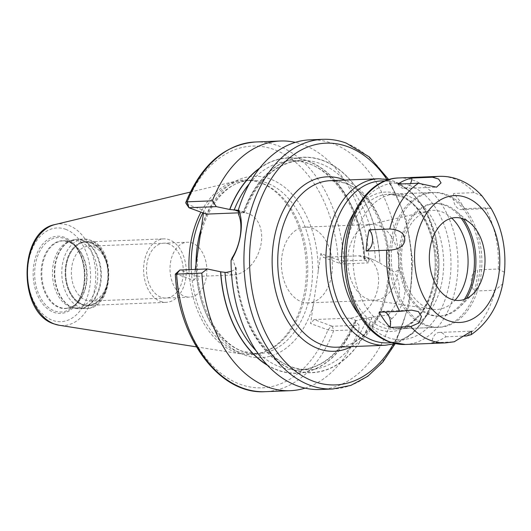 <?xml version="1.0" encoding="UTF-8"?>
<svg xmlns="http://www.w3.org/2000/svg" width="531" height="531" viewBox="0 0 531 531"><rect width="100%" height="100%" fill="white"/><g stroke="black" fill="none" stroke-linecap="round" stroke-linejoin="round"><path stroke-width="0.4" stroke-dasharray="2.65 1.99" d="M202.882 212.878A86.799 58.224 87.7 0 1 246.012 180.533A86.799 58.224 87.7 0 1 260.223 182.564A86.799 58.224 87.7 0 1 261.73 183.089A86.799 58.224 -92.3 0 1 307.675 266.104A86.799 58.224 -92.3 0 1 266.887 350.845L265.208 351.549A87.449 58.669 -92.3 0 0 306.301 266.17A87.449 58.669 -92.3 0 0 260.011 182.525A87.449 58.669 87.7 0 0 258.491 181.994A87.449 58.669 87.7 0 0 236.474 181.025A87.449 58.669 87.7 0 0 200.917 212.148M189.016 269.668A87.449 58.669 87.7 0 0 235.266 352.146A87.449 58.669 -92.3 0 0 243.337 354.263A87.449 58.669 -92.3 0 0 265.208 351.549M266.887 350.845A86.799 58.224 -92.3 0 1 252.889 353.991A86.799 58.224 -92.3 0 1 237.171 351.442A86.799 58.224 87.7 0 1 191.273 269.575M259.281 168.606A107.627 72.203 -92.3 0 1 364.684 259.274L368.235 262.918L369.018 259.984L343.816 260.98L338.141 259.918L320.824 253.533L310.608 323.525L327.926 329.91L333.647 330.654L358.856 329.651L359.148 325.218L355.73 321.627A107.826 72.335 87.7 0 1 267.505 365.321M203.479 213.097L203.877 210.389L186.56 203.997A3.969 1.6 21.2 0 1 186.023 203.413M175.33 274.115L176.345 273.996L193.662 280.381L195.262 269.416M320.824 253.533L323.2 257.263L340.517 263.648L339.92 262.706L340.417 263.721L341.42 263.98L368.235 262.918M188.936 207.727L186.56 203.997A120.968 81.15 -92.3 0 1 274.354 149.642A120.968 81.15 -92.3 0 1 338.141 259.918L339.92 262.706M193.662 280.381L197.167 276.419L179.85 270.027L176.345 273.996A120.968 81.15 -92.3 0 0 240.131 384.271A120.968 81.15 -92.3 0 0 327.926 329.91L331.43 325.948L314.113 319.562L349.849 318.142A32.119 22.946 -69.8 0 0 377.295 290.53A32.119 22.946 -69.8 0 0 365.507 256.858A32.119 22.946 -69.8 0 0 358.936 255.842L323.2 257.263M364.684 259.274L363.881 258.75L365.846 258.391L372.689 259.506L379.811 263.011A107.627 72.203 87.7 0 0 322.855 160.581A107.627 72.203 87.7 0 0 243.364 212.672L243.231 212.626A107.826 72.335 -92.3 0 1 322.888 160.389A107.826 72.335 -92.3 0 1 379.944 263.057L394.513 272.244L398.841 269.761A124.938 83.812 87.7 0 0 332.625 143.509A124.938 83.812 87.7 0 0 310.004 139.832M364.817 259.327A107.826 72.335 87.7 0 0 259.692 168.088M319.894 389.508A124.938 83.812 87.7 0 0 391.686 318.839L388.294 314.87L367.18 317.923L354.801 320.989L355.73 321.627M369.018 259.984A124.938 83.812 87.7 0 0 295.302 142.374M305.04 388.134A124.938 83.812 87.7 0 0 358.856 329.651M391.686 318.839C406.023 306.195 409.374 283.215 398.841 269.761M330.992 326.439L331.43 325.948L332.333 326.28L359.148 325.218M249.404 183.607A104.653 70.205 -92.3 0 1 290.769 160.893L301.283 160.475A104.653 70.205 -92.3 0 0 243.669 212.168C244.599 212.838 244.492 213.004 243.364 212.672C244.492 213.004 244.599 212.838 243.669 212.168L238.472 210.329M231.363 271.354L235.339 269.29L236.255 267.87L235.319 266.861L232.18 257.754M388.294 314.87C400.613 300.938 402.69 286.727 394.513 272.244M372.032 317.299A107.826 72.335 -92.3 0 1 292.375 369.53A107.826 72.335 -92.3 0 1 235.319 266.861M197.167 276.419L232.903 275.005A32.119 22.946 -69.8 0 0 260.349 247.386A32.119 22.946 -69.8 0 0 248.568 213.721A32.119 22.946 -69.8 0 0 241.99 212.705L238.492 212.845M238.505 214.424L243.231 212.626M206.254 214.119L203.877 210.389M314.113 319.562L310.608 323.525M444.314 194.505A67.45 45.248 -92.3 0 1 479.931 267.259A67.45 45.248 -92.3 0 1 437.444 327.322A67.45 45.248 -92.3 0 1 425.231 325.337A67.45 45.248 87.7 0 1 389.608 252.583A67.45 45.248 87.7 0 1 432.101 192.521A67.45 45.248 87.7 0 1 444.314 194.505M451.775 218.135A49.595 33.274 87.7 0 0 441.792 211.823A49.595 33.274 87.7 0 0 428.597 210.933A49.595 33.274 87.7 0 0 401.469 257.674A49.595 33.274 87.7 0 0 427.754 308.02A49.595 33.274 87.7 0 0 432.493 309.248A49.595 33.274 87.7 0 0 455.027 300.234M308.378 302.896A37.933 25.448 -92.3 0 1 301.508 301.774A37.933 25.448 87.7 0 1 281.476 260.86A37.933 25.448 87.7 0 1 305.371 227.089A37.933 25.448 87.7 0 1 312.241 228.204A37.933 25.448 -92.3 0 1 332.273 269.117A37.933 25.448 -92.3 0 1 308.378 302.896L374.767 300.261A37.933 25.448 -92.3 0 0 398.662 266.489A37.933 25.448 -92.3 0 0 378.63 225.575A37.933 25.448 87.7 0 0 371.766 224.454A37.933 25.448 87.7 0 0 368.541 224.892A37.933 25.448 87.7 0 0 347.798 260.641A37.933 25.448 87.7 0 0 367.897 299.145A37.933 25.448 -92.3 0 0 371.521 300.081L432.493 309.248M374.767 300.261A37.933 25.448 -92.3 0 1 371.521 300.081M76.431 307.894L65.791 308.312A33.745 22.641 -92.3 0 1 59.684 307.316A33.745 22.641 87.7 0 1 41.863 270.923A33.745 22.641 87.7 0 1 63.123 240.875L68.904 241.817L74.612 245.209L71.439 242.541C87.502 254.541 89.016 292.76 73.955 305.995A37.236 24.977 -92.3 0 1 54.394 310.894A37.236 24.977 87.7 0 1 35.219 265.765A37.236 24.977 87.7 0 1 64.928 238.671A37.236 24.977 -92.3 0 1 71.439 242.541A37.236 24.977 -92.3 0 1 73.955 305.995L76.902 303.082A33.957 22.78 -92.3 0 1 59.067 307.549A33.957 22.78 87.7 0 1 41.577 266.396A33.957 22.78 87.7 0 1 68.672 241.685A33.957 22.78 -92.3 0 1 74.612 245.209A33.957 22.78 -92.3 0 1 76.902 303.082C73.477 306.4 69.78 308.146 65.791 308.312A33.745 22.641 -92.3 0 0 87.051 278.264A33.745 22.641 -92.3 0 0 69.229 241.87A33.745 22.641 87.7 0 0 63.123 240.875L73.763 240.457A33.745 22.641 87.7 0 1 79.869 241.446A33.745 22.641 -92.3 0 1 97.691 277.846A33.745 22.641 -92.3 0 1 76.431 307.894A33.745 22.641 -92.3 0 1 70.908 307.104A33.745 22.641 -92.3 0 1 70.324 306.898A33.745 22.641 87.7 0 1 52.463 274.62A33.745 22.641 87.7 0 1 68.32 241.678L70.61 240.722A34.634 23.238 87.7 0 0 54.335 274.54A34.634 23.238 87.7 0 0 72.667 307.668A34.634 23.238 -92.3 0 0 73.271 307.874A34.634 23.238 -92.3 0 0 100.366 282.021A34.634 23.238 -92.3 0 0 82.464 240.483A34.634 23.238 87.7 0 0 70.61 240.722L76.65 239.368A34.721 23.291 87.7 0 0 54.779 270.279A34.721 23.291 87.7 0 0 73.112 307.728A34.721 23.291 -92.3 0 0 79.398 308.75L70.908 307.104M73.763 240.457A33.745 22.641 87.7 0 0 68.32 241.678M91.305 243.231A31.422 21.081 87.7 0 0 66.229 266.097A31.422 21.081 87.7 0 0 82.411 304.183A31.422 21.081 -92.3 0 0 106.446 286.335A31.422 21.081 -92.3 0 0 105.384 259.566A31.422 21.081 -92.3 0 0 91.305 243.231M90.887 301.024A27.459 18.419 -92.3 0 0 106.91 284.623A27.459 18.419 -92.3 0 0 105.988 261.239A27.459 18.419 -92.3 0 0 93.682 246.961A27.459 18.419 87.7 0 0 88.71 246.152A27.459 18.419 87.7 0 0 71.413 270.604A27.459 18.419 87.7 0 0 85.916 300.221A27.459 18.419 -92.3 0 0 90.887 301.024L189.527 297.121A27.459 18.419 -92.3 0 1 184.556 296.311A27.459 18.419 87.7 0 1 170.059 266.695A27.459 18.419 87.7 0 1 187.357 242.249A27.459 18.419 87.7 0 1 192.328 243.052A27.459 18.419 -92.3 0 1 206.825 272.668A27.459 18.419 -92.3 0 1 189.527 297.121M160.428 301.409A31.754 21.3 87.7 0 0 166.176 302.345A31.754 21.3 87.7 0 0 186.182 274.069A31.754 21.3 87.7 0 0 169.416 239.82A31.754 21.3 87.7 0 0 163.661 238.884A31.754 21.3 87.7 0 0 143.662 267.159A31.754 21.3 87.7 0 0 160.428 301.409M91.352 242.913A31.754 21.3 -92.3 0 1 108.118 277.162A31.754 21.3 -92.3 0 1 88.113 305.438A31.754 21.3 -92.3 0 1 82.365 304.502A31.754 21.3 -92.3 0 1 65.598 270.252A31.754 21.3 -92.3 0 1 85.604 241.977A31.754 21.3 -92.3 0 1 91.352 242.913M168.805 243.988A27.459 18.419 87.7 0 0 146.895 263.967A27.459 18.419 87.7 0 0 161.039 297.241A27.459 18.419 87.7 0 0 182.943 277.262A27.459 18.419 87.7 0 0 168.805 243.988M407.914 195.952A67.45 45.248 87.7 0 0 395.701 193.968A67.45 45.248 87.7 0 0 353.215 254.024A67.45 45.248 87.7 0 0 388.831 326.777A67.45 45.248 87.7 0 0 401.044 328.762A67.45 45.248 87.7 0 0 443.531 268.706A67.45 45.248 87.7 0 0 407.914 195.952M397.911 184.065A11.901 7.985 87.7 0 0 404.41 188.445A11.901 7.985 87.7 0 0 410.543 183.567M385.002 311.976A11.901 7.985 87.7 0 0 382.074 311.285A11.901 7.985 87.7 0 0 379.214 312.208M431.889 342.82A83.327 55.901 87.7 0 0 445.881 336.8A11.901 7.985 87.7 0 0 439.376 332.419A11.901 7.985 87.7 0 0 431.889 342.82L454.224 341.791M474.568 291.048A83.327 55.901 87.7 0 0 477.661 269.828A11.901 7.985 87.7 0 0 471.382 278.689A11.901 7.985 87.7 0 0 474.568 291.048L495.151 290.231L502.724 283.886M464.572 208.656A83.327 55.901 87.7 0 0 453.68 193.457A11.901 7.985 87.7 0 0 461.711 209.586A11.901 7.985 87.7 0 0 464.572 208.656L485.155 207.84L491.082 208.358M482.248 196.211L474.263 192.647L453.68 193.457M504.45 272.264L498.244 269.011L477.661 269.828M445.881 336.8L463.656 336.096M470.293 223.126L455.903 210.999A56.346 37.801 -92.3 0 0 446.053 205.152A56.346 37.801 87.7 0 0 435.851 203.492A56.346 37.801 87.7 0 0 400.354 253.659A56.346 37.801 87.7 0 0 430.11 314.432A56.346 37.801 -92.3 0 0 440.312 316.091A56.346 37.801 -92.3 0 0 459.707 307.018A56.346 37.801 -92.3 0 0 466.331 298.601M455.903 210.999A56.346 37.801 -92.3 0 1 463.171 218.872M464.379 299.398A56.346 37.801 -92.3 0 1 438.825 316.151A56.346 37.801 -92.3 0 1 428.623 314.491A56.346 37.801 87.7 0 1 398.874 253.718A56.346 37.801 87.7 0 1 434.365 203.552A56.346 37.801 87.7 0 1 444.566 205.212A56.346 37.801 -92.3 0 1 461.167 218.228M446.14 194.432A67.45 45.248 -92.3 0 1 481.756 267.186A67.45 45.248 -92.3 0 1 439.263 327.249A67.45 45.248 -92.3 0 1 427.05 325.264A67.45 45.248 87.7 0 1 391.433 252.51A67.45 45.248 87.7 0 1 433.927 192.448A67.45 45.248 87.7 0 1 446.14 194.432M65.711 229.319A46.907 31.468 -92.3 0 1 89.865 286.169A46.907 31.468 -92.3 0 1 52.436 320.299A46.907 31.468 87.7 0 1 28.282 263.449A46.907 31.468 87.7 0 1 65.711 229.319M64.536 237.364A38.61 25.9 87.7 0 0 33.725 265.46A38.61 25.9 87.7 0 0 53.611 312.255A38.61 25.9 87.7 0 0 84.416 284.158A38.61 25.9 87.7 0 0 64.536 237.364M55.098 224.533A50.837 34.103 87.7 0 1 68.778 225.41A50.837 34.103 -92.3 0 1 95.374 283.567A50.837 34.103 -92.3 0 1 59.087 325.237M252.889 353.991L257.741 353.799A86.799 58.224 -92.3 0 0 312.414 276.518A86.799 58.224 -92.3 0 0 266.582 182.896A86.799 58.224 87.7 0 0 250.864 180.348A86.799 58.224 87.7 0 0 201.189 228.808M196.019 264.239A86.799 58.224 87.7 0 0 242.023 351.25A86.799 58.224 -92.3 0 0 257.741 353.799L242.833 351.369C218.407 343.179 197.997 306.852 197.379 267.936C195.196 221.454 221.799 180.009 250.864 180.348L246.012 180.533M201.236 228.496A90.761 60.892 87.7 0 1 270.087 178.934A90.761 60.892 -92.3 0 1 318.182 271.64M313.25 305.418A90.761 60.892 -92.3 0 1 244.399 354.98A90.761 60.892 87.7 0 1 196.304 262.274M358.936 255.842L365.846 258.391M355.597 321.574A107.627 72.203 -92.3 0 1 267.053 364.837M332.333 326.28L333.647 330.654A124.938 83.812 -92.3 0 1 265.128 391.679M255.238 142.003A124.938 83.812 -92.3 0 1 343.816 260.98L341.42 263.98M322.861 139.321A124.938 83.812 87.7 0 1 345.482 142.998A124.938 83.812 -92.3 0 1 411.459 277.753A124.938 83.812 -92.3 0 1 332.751 388.997M349.849 318.142L356.759 320.691M363.881 258.75C361.239 203.858 325.948 157.939 290.769 160.893A104.653 70.205 -92.3 0 1 364.837 258.431M355.75 320.731A104.653 70.205 -92.3 0 1 299.059 370.034A104.653 70.205 -92.3 0 1 256.022 350.666M244.306 212.785C257.243 179.909 276.239 162.473 301.283 160.475A104.653 70.205 -92.3 0 1 375.51 260.807M367.18 317.923A104.653 70.205 -92.3 0 1 309.566 369.616A104.653 70.205 -92.3 0 1 235.339 269.29M235.452 266.914A107.627 72.203 87.7 0 0 292.402 369.337A107.627 72.203 87.7 0 0 371.899 317.246M232.903 275.005L226 272.456M241.99 212.705L238.479 211.404M386.814 179.292A120.968 81.15 -92.3 0 1 393.338 344.095M351.489 346.61A87.29 58.563 87.7 0 0 389.263 261.723A87.29 58.563 87.7 0 0 344.891 180.095M336.986 347.188A83.327 55.901 87.7 0 0 389.475 272.994A83.327 55.901 87.7 0 0 345.475 183.122A83.327 55.901 87.7 0 0 330.388 180.666L344.665 182.996C373.193 192.056 394.487 241.505 386.98 285.041C382.021 320.697 359.845 347.035 336.986 347.188M378.543 178.761A83.327 55.901 -92.3 0 1 393.63 181.21A83.327 55.901 -92.3 0 1 437.63 271.082A83.327 55.901 -92.3 0 1 385.141 345.276M384.882 180.978A81.031 54.361 -92.3 0 1 395.973 183.328A81.031 54.361 -92.3 0 1 438.865 268.075A81.031 54.361 -92.3 0 1 391.287 342.568M358.471 313.901A69.747 46.788 87.7 0 0 378.543 329.399A69.747 46.788 87.7 0 0 434.192 278.649A69.747 46.788 87.7 0 0 398.277 194.12A69.747 46.788 87.7 0 0 354.442 212.148M400.613 196.238A67.45 45.248 87.7 0 0 388.4 194.253A67.45 45.248 87.7 0 0 345.913 254.316A67.45 45.248 87.7 0 0 381.53 327.069A67.45 45.248 87.7 0 0 393.743 329.054A67.45 45.248 87.7 0 0 436.236 268.991A67.45 45.248 87.7 0 0 400.613 196.238M82.936 240.39A34.721 23.291 -92.3 0 1 101.268 277.832A34.721 23.291 -92.3 0 1 79.398 308.75L86.467 308.471A34.721 23.291 -92.3 0 1 80.181 307.449A34.721 23.291 87.7 0 1 61.848 270A34.721 23.291 87.7 0 1 83.719 239.083A34.721 23.291 87.7 0 1 90.004 240.105A34.721 23.291 -92.3 0 1 108.337 277.554A34.721 23.291 -92.3 0 1 86.467 308.471C113.84 309.069 116.913 248.03 90.496 240.185L83.719 239.083L76.65 239.368A34.721 23.291 87.7 0 1 82.936 240.39M91.432 242.348A32.338 21.691 -92.3 0 1 108.085 281.536A32.338 21.691 -92.3 0 1 82.285 305.066A32.338 21.691 87.7 0 1 65.632 265.878A32.338 21.691 87.7 0 1 91.432 242.348M409.461 185.365A78.362 52.569 -92.3 0 1 449.81 280.341A78.362 52.569 -92.3 0 1 387.285 337.364A78.362 52.569 -92.3 0 1 346.935 242.388A78.362 52.569 -92.3 0 1 409.461 185.365M398.748 177.958A83.327 55.901 -92.3 0 1 413.835 180.414A83.327 55.901 -92.3 0 1 457.835 270.286A83.327 55.901 -92.3 0 1 405.345 344.48M439.177 176.358A83.327 55.901 -92.3 0 1 454.264 178.808A83.327 55.901 -92.3 0 1 474.263 192.647M485.155 207.84A83.327 55.901 -92.3 0 1 498.244 269.011M452.472 342.004A83.327 55.901 -92.3 0 1 445.774 342.873M495.151 290.231A83.327 55.901 -92.3 0 1 466.457 335.984M190.304 192.096L236.474 181.025M196.437 346.876L243.337 354.263M260.223 182.564L258.491 181.994M236.255 267.87C237.51 324.242 273.478 372.735 309.566 369.616L299.059 370.034C323.1 368.222 341.679 351.874 354.801 320.989M372.689 259.506L365.507 256.858M248.568 213.721L241.386 211.066M395.27 343.617L409.222 304.767L412.859 260.787L405.757 217.239L388.772 179.617M395.157 343.59L413.018 333.315L427.116 315.122L436.104 291.114L439.097 263.914L435.798 236.507L426.566 211.902L412.315 192.793L394.44 181.336L388.665 179.651M437.444 327.322L393.743 329.054C411.883 328.974 429.805 307.947 433.913 279.14C440.172 243.722 422.776 203.34 399.803 196.112L388.4 194.253L432.101 192.521M368.541 224.892L428.597 210.933M305.371 227.089L371.766 224.454M105.988 261.239L105.384 259.566M106.91 284.623L106.446 286.335M88.71 246.152L187.357 242.249M88.113 305.438L166.176 302.345M85.604 241.977L163.661 238.884M404.41 188.445L436.502 187.171M439.376 332.419L471.468 331.152M461.711 209.586L491.056 208.417M473.094 293.789L459.707 307.018M438.825 316.151L440.312 316.091M434.365 203.552L435.851 203.492M401.044 328.762L439.263 327.249M395.701 193.968L433.927 192.448M382.074 311.285L411.425 310.117"/><path stroke-width="0.8" d="M200.917 212.148A87.449 58.669 87.7 0 0 189.016 269.668M202.882 212.878A86.799 58.224 87.7 0 0 191.273 269.575M195.262 269.416L203.479 213.097M259.692 168.088A107.826 72.335 87.7 0 0 229.684 209.473L216.323 206.645L212.387 200.818A124.938 83.812 87.7 0 1 280.441 141A124.938 83.812 87.7 0 1 295.302 142.374M238.472 210.329L229.684 209.473M267.053 364.837A107.627 72.203 -92.3 0 1 220.737 271.826L220.597 271.772A107.826 72.335 87.7 0 0 267.505 365.321M201.84 273.107L176.631 274.109A124.938 83.812 -92.3 0 0 265.128 391.679L290.338 390.683A124.938 83.812 87.7 0 1 201.84 273.107L207.229 268.945L220.597 271.772M290.338 390.683A124.938 83.812 87.7 0 0 305.04 388.134M186.023 203.413A3.969 1.6 21.2 0 1 186.009 203.386A3.969 1.6 21.2 0 1 185.797 202.45A3.969 1.6 21.2 0 1 187.177 201.82L212.387 200.818M322.861 139.321L310.004 139.832A124.938 83.812 87.7 0 0 238.465 209.692L238.505 214.424C243.457 224.839 240.516 244.983 232.18 257.754L231.058 260.482A124.938 83.812 87.7 0 0 297.274 385.831A124.938 83.812 87.7 0 0 319.894 389.508L332.751 388.997A124.938 83.812 -92.3 0 1 310.131 385.32A124.938 83.812 87.7 0 1 244.16 250.566A124.938 83.812 87.7 0 1 322.861 139.321C330.78 139.016 338.592 140.284 346.298 143.124L369.344 156.977L388.772 179.617M220.737 271.826L226 272.456L231.363 271.354M207.229 268.945L179.85 270.027L176.631 274.109L175.323 274.115L179.85 270.027M238.492 212.845L206.254 214.119L188.936 207.727L216.323 206.645M238.465 209.692C244.36 221.912 240.888 245.714 231.058 260.482M455.027 300.234A49.595 33.274 87.7 0 0 451.775 218.135M411.897 178.044L432.48 177.228L438.646 179.066L441.049 182.89L436.502 187.171L418.494 183.248L397.911 184.065A83.327 55.901 87.7 0 1 411.897 178.044A11.901 7.985 87.7 0 1 410.543 183.567M399.797 311.392L379.214 312.208A83.327 55.901 87.7 0 0 390.106 327.408L410.689 326.592L419.072 322.894L421.455 316.509L418.455 311.617L411.425 310.117L399.797 311.392A83.327 55.901 -92.3 0 1 386.707 250.227L366.125 251.037A11.901 7.985 87.7 0 0 372.41 242.176A11.901 7.985 87.7 0 0 369.218 229.817A83.327 55.901 87.7 0 0 366.125 251.037M369.218 229.817L389.8 229C400.268 229.87 405.253 233.832 404.748 240.888C403.334 247.061 397.321 250.174 386.707 250.227M390.106 327.408A11.901 7.985 87.7 0 0 385.002 311.976M502.724 283.886L504.437 272.423C506.448 248.873 502.001 227.52 491.082 208.358L482.248 196.211C475.424 188.492 467.446 182.903 458.326 179.438C452.113 177.142 445.735 176.119 439.177 176.358A83.327 55.901 -92.3 0 0 432.48 177.228M454.224 341.791L471.468 331.152L471.269 334.623L466.457 335.984L463.656 336.096M463.045 218.825A41.464 27.818 87.7 0 0 429.957 248.993A41.464 27.818 87.7 0 0 451.31 299.245A41.464 27.818 87.7 0 0 473.094 293.789A41.464 27.818 87.7 0 0 470.293 223.126A41.464 27.818 87.7 0 0 463.045 218.825M463.171 218.872A56.346 37.801 -92.3 0 1 466.331 298.601M461.167 218.228A56.346 37.801 -92.3 0 1 464.379 299.398M55.098 224.533C18.154 231.065 17.709 312.991 54.003 323.903L59.087 325.237A50.837 34.103 -92.3 0 1 54.394 324.003A50.837 34.103 87.7 0 1 27.459 272.529A50.837 34.103 87.7 0 1 55.098 224.533L190.304 192.096M201.189 228.808A86.799 58.224 87.7 0 0 196.019 264.239M229.823 209.526A107.627 72.203 -92.3 0 1 259.281 168.606M186.009 203.386L188.936 207.727L187.177 201.82A124.938 83.812 -92.3 0 1 255.238 142.003L280.441 141M234.078 210.196A104.653 70.205 -92.3 0 1 249.404 183.607M256.022 350.666A104.653 70.205 -92.3 0 1 224.991 272.496M238.479 211.404L235.087 210.157M386.814 179.292A120.968 81.15 -92.3 0 0 347.865 146.729A120.968 81.15 87.7 0 0 251.342 234.748A120.968 81.15 87.7 0 0 313.635 381.358A120.968 81.15 -92.3 0 0 393.338 344.095M344.891 180.095A87.29 58.563 87.7 0 0 343.099 179.392A87.29 58.563 87.7 0 0 273.445 242.906A87.29 58.563 87.7 0 0 318.401 348.701A87.29 58.563 87.7 0 0 351.489 346.61M321.899 344.732A83.327 55.901 87.7 0 0 336.986 347.188L385.141 345.276A83.327 55.901 -92.3 0 1 370.054 342.827A83.327 55.901 -92.3 0 1 326.054 252.955A83.327 55.901 -92.3 0 1 378.543 178.761L330.388 180.666A83.327 55.901 87.7 0 0 277.899 254.86A83.327 55.901 87.7 0 0 321.899 344.732M391.287 342.568A81.031 54.361 -92.3 0 1 373.041 340.497A81.031 54.361 -92.3 0 1 330.421 250.453A81.031 54.361 -92.3 0 1 384.882 180.978M354.442 212.148A69.747 46.788 87.7 0 0 358.471 313.901M398.748 177.958C366.894 178.409 342.11 219.688 344.559 263.489C345.661 299.404 364.22 333.083 389.243 341.871L405.345 344.48A83.327 55.901 -92.3 0 1 390.258 342.024A83.327 55.901 -92.3 0 1 346.258 252.152A83.327 55.901 -92.3 0 1 398.748 177.958L439.177 176.358M405.345 344.48L445.774 342.873A83.327 55.901 -92.3 0 1 430.687 340.424A83.327 55.901 -92.3 0 1 410.689 326.592M389.8 229A83.327 55.901 -92.3 0 1 418.494 183.248M448.197 320.605A63.488 42.586 -92.3 0 1 415.501 243.663A63.488 42.586 -92.3 0 1 466.158 197.466A63.488 42.586 -92.3 0 1 498.848 274.408A63.488 42.586 -92.3 0 1 448.197 320.605M59.087 325.237L196.437 346.876M185.797 202.45C201.229 164.882 224.374 144.731 255.238 142.003M265.128 391.679C219.807 394.812 178.23 338.858 175.323 274.115M332.751 388.997L350.852 385.4L367.791 376.273L382.805 362.115L395.27 343.617M388.665 179.651L378.543 178.761M395.157 343.59L385.141 345.276M445.774 342.873L454.43 341.745M471.269 334.623C487.684 323.206 498.178 306.221 502.771 283.667"/></g></svg>
